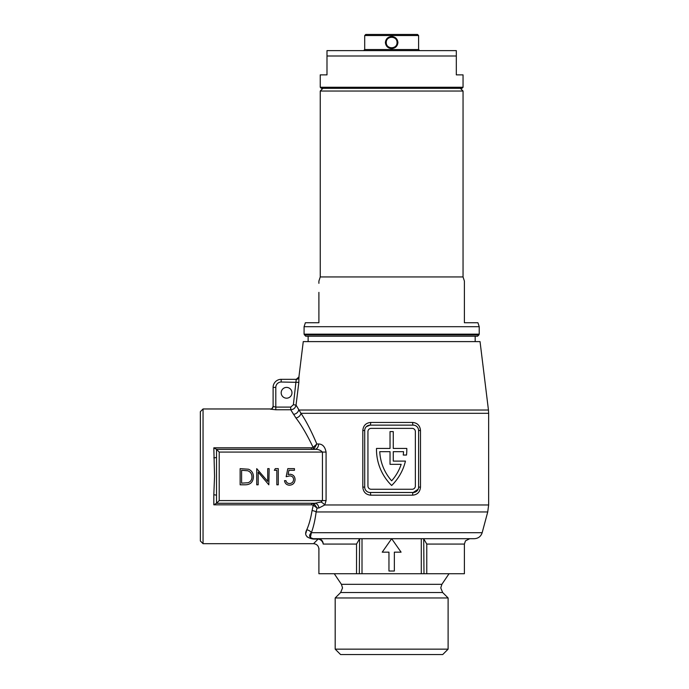 <?xml version="1.0" encoding="UTF-8"?>
<svg xmlns="http://www.w3.org/2000/svg" width="689" height="689" viewBox="0 0 689 689"><rect width="100%" height="100%" fill="white"/><g stroke="black" fill="none" stroke-linecap="round" stroke-linejoin="round"><path stroke-width="1.03" d="M203.048 543.681L200.353 540.986L200.353 411.66L203.048 408.965L203.048 543.681L313.512 543.681C316.785 544.009 318.576 545.809 318.904 549.073L319.085 548.866M442.726 654.55L340.581 654.55L335.19 649.159L448.108 649.159L442.726 654.55M314.313 448.41L316.837 443.992L313.107 447.359A2.696 0.706 -124.5 0 0 314.313 448.41L311.316 449.383L216.518 449.383L216.518 457.083L216.518 449.383L314.546 449.383L311.316 449.383L311.316 447.824L313.107 447.359C307.13 434.845 301.403 425.053 295.934 417.973L290.732 409.766L290.732 407.104L293.376 404.753L296.037 405.08L298.845 382.352L296.037 405.08L300.972 413.305C306.054 420.858 311.342 431.081 316.837 443.992L318.602 443.992C322.521 444.043 325.01 446.73 326.078 452.079L326.078 500.576L324.752 504.977L318.852 508.043L317.078 508.043L316.139 511.953C315.097 520.049 313.504 526.964 311.368 532.7C308.483 535.542 309.12 537.541 313.297 538.695L391.653 538.695L382.223 552.165L388.958 552.165L388.958 571.026L394.349 571.026L394.349 552.165L401.084 552.165L391.653 538.695L474.359 538.695C478.312 538.453 480.913 536.455 482.171 532.7L487.726 511.953L316.139 511.953A5.391 2.73 -172.9 0 0 312.048 510.601L313.271 505.226L311.583 504.822L311.583 503.271L314.821 503.271L216.518 503.271L216.518 495.563L216.518 503.271L311.583 503.271L314.391 504.098L317.078 508.043L313.271 505.226A2.696 0.646 121.2 0 1 314.391 504.098M310.334 537.808L311.368 532.7L482.171 532.7M291.964 392.799A5.391 5.391 0 0 1 286.572 398.19A5.391 5.391 0 0 1 281.181 392.799A5.391 5.391 0 0 1 286.572 387.407A5.391 5.391 0 0 1 291.964 392.799M213.823 457.823A2.696 0.741 0 0 0 216.518 457.083L216.518 495.563A2.696 0.741 0 0 0 213.823 494.823L214.546 476.323L213.823 447.824L216.518 449.383L219.214 452.079L219.214 500.576L322.435 500.576L322.435 452.079C320.316 449.96 317.689 449.064 314.546 449.383A5.391 4.056 90 0 0 318.602 443.992M270.407 409.163L275.798 409.766L275.798 407.104L273.102 406.476L273.102 387.407L273.102 406.476A2.696 2.687 180 0 1 270.407 409.163L270.407 408.965C271.483 409.266 272.388 408.362 273.102 406.269M296.037 405.08C295.426 407.957 293.66 409.524 290.732 409.766L293.548 414.33A5.391 4.849 151 0 0 298.681 410.024L488.449 410.024L488.647 413.305L300.972 413.305A5.391 4.435 146.6 0 1 295.934 417.973M449.039 573.722L441.873 584.332L341.425 584.332L342.536 587.95L340.642 592.523L442.665 592.523L448.108 597.966L335.19 597.966L335.19 649.159M413.202 425.13A2.696 0.586 90 0 1 412.625 422.435C417.405 422.917 420.032 425.613 420.488 430.522L420.488 487.106C420.023 492.024 417.396 494.711 412.625 495.184A2.696 0.586 90 0 1 413.202 492.489A5.391 5.391 0 0 0 418.593 487.106L418.593 430.522A5.391 5.391 0 0 0 413.202 425.13L370.096 425.13A5.391 5.391 0 0 0 364.705 430.522L364.705 487.106A5.391 5.391 0 0 0 370.096 492.489L413.202 492.489L418.154 489.233M488.449 410.024L480.044 341.606L303.255 341.606L298.914 376.961L298.845 382.352L281.181 382.025A5.391 5.391 0 0 0 275.798 387.407L275.798 407.104L290.732 407.104M376.487 449.452A50.383 50.383 0 0 0 391.653 485.487A50.383 50.383 0 0 0 405.451 461.105L393.264 461.105L393.264 451.674L403.53 451.674A47.153 47.153 0 0 1 403.254 455.041L406.51 455.041A50.383 50.383 0 0 0 406.803 448.436L393.264 448.436L393.264 431.598L390.034 431.598L390.034 448.436L376.495 448.436A50.383 50.383 0 0 0 376.487 449.452M367.943 431.598L367.943 486.021A3.23 3.23 0 0 0 371.173 489.259L412.125 489.259A3.23 3.23 0 0 0 415.364 486.021L415.364 431.598A3.23 3.23 0 0 0 412.125 428.369L371.173 428.369A3.23 3.23 0 0 0 367.943 431.598M390.034 464.334L401.17 464.334A47.153 47.153 0 0 1 391.653 480.801A47.153 47.153 0 0 1 379.768 451.674L390.034 451.674L390.034 464.334M412.625 495.184L370.682 495.184C365.893 494.702 363.275 492.015 362.81 487.106L362.81 430.522C363.284 425.604 365.902 422.908 370.682 422.435A2.696 0.586 90 0 1 370.096 425.13L366.341 426.655M276.832 484.806L276.832 470.294L274.343 470.294L275.29 468.641L278.278 468.641L278.278 484.806L276.832 484.806M248.54 469.226C251.812 470.699 253.44 473.265 253.414 476.926C253.104 482.128 250.357 484.755 245.155 484.806L240.142 484.806L240.142 468.641L248.54 469.226M268.831 484.806L258.177 472.111L258.177 484.806L256.73 484.806L256.73 468.641L267.711 481.361L267.711 468.641L269.158 468.641L268.831 484.806M289.716 475.892L286.159 476.719L287.813 468.641L294.444 468.641L294.444 470.294L288.949 470.294L288.08 474.549L289.983 474.239C293.187 474.523 294.883 476.288 295.073 479.527C294.814 483.058 292.937 484.953 289.432 485.22C286.615 484.996 284.97 483.48 284.497 480.664L285.952 480.664C286.409 482.507 287.597 483.471 289.518 483.566C292.033 483.334 293.393 481.973 293.617 479.458C293.393 477.141 292.093 475.953 289.716 475.892M359.322 539.28L356.532 544.077L323.21 544.077C317.508 550.692 317.508 550.692 323.21 544.077A5.391 4.754 42.7 0 0 318.137 539.065C312.022 545.18 312.022 545.18 318.137 539.065L313.297 539.065C306.286 537.859 304.099 534.776 306.751 529.815L305.976 533.002M362.009 538.695L362.009 573.722L318.904 573.722L318.904 549.073M423.985 539.28L426.767 544.077L464.395 544.077L464.395 573.722L421.289 573.722L421.289 538.695M362.009 573.722L421.289 573.722M306.441 535.801L307.311 537.076M313.297 539.065L318.137 539.065L314.873 542.329M314.718 542.484L314.02 543.182M311.368 532.7A5.391 4.168 -159.3 0 0 306.751 529.815C309.06 524.613 310.825 518.214 312.048 510.601M359.322 573.722L359.606 538.695M423.701 538.695L423.985 573.722M219.214 500.576L216.518 503.271L213.823 504.822L213.823 494.823M318.852 508.043A5.391 4.048 -90 0 0 314.821 503.271L321.031 502.04L322.435 500.576L326.078 500.576M241.598 483.144L248.074 482.739C250.667 481.697 251.967 479.759 251.959 476.926C251.941 473.868 250.529 471.81 247.704 470.751L241.598 470.294L241.598 483.144M275.798 387.407L273.102 387.407A8.087 8.087 0 0 1 281.181 379.329L296.391 379.329L281.181 379.329L281.181 382.025M298.914 376.961L296.244 379.329L293.376 404.753M296.391 379.329A2.696 2.687 90 0 0 299.06 376.961M370.682 495.184A2.696 0.586 90 0 0 370.096 492.489M321.031 502.04A5.391 2.549 -145.7 0 1 324.752 504.977L488.647 504.977L487.726 511.953M460.355 88.338L463.051 91.034L320.247 91.034L320.247 276.944L318.904 281.086M478.898 334.914L477.598 336.215L305.701 336.215L304.082 334.156L479.217 334.156L478.898 334.914L304.4 334.914M464.395 292.403L464.395 322.745L464.395 281.086L464.395 322.745L477.933 322.745L479.217 326.698L304.082 326.698L304.082 334.156M464.395 282.481L464.395 281.37M463.051 91.034L463.051 276.944L320.247 276.944M304.082 326.698L305.365 322.745L318.904 322.745L318.904 292.369M318.904 281.37L318.904 283.317M385.384 42.529C385.788 38.885 387.881 36.87 391.653 36.474C395.426 36.87 397.519 38.885 397.923 42.537C397.51 46.18 395.426 48.196 391.653 48.592C387.873 48.196 385.788 46.172 385.384 42.529M397.036 42.537C397.208 35.595 386.09 35.604 386.262 42.537C386.107 49.479 397.208 49.462 397.036 42.537L397.923 42.537M392.833 36.577L391.774 36.474M364.705 35.527L365.781 34.45L417.517 34.45L418.593 35.527L364.705 35.527L364.705 49.539L418.593 49.539L419.67 50.616M461.974 88.338L321.332 88.338L320.247 87.262L463.051 87.262L461.974 88.338M456.316 56.007L326.991 56.007L326.991 50.616L456.316 50.616L456.316 74.868L463.051 74.868L463.051 87.262M320.247 87.262L320.247 74.868L326.991 74.868L326.991 56.007M389.035 48.032L391.653 48.592M213.823 447.824L311.316 447.824M290.732 409.766L275.798 409.766M370.682 422.435L412.625 422.435M326.078 452.079L219.214 452.079M356.532 573.722L356.532 544.077M426.767 544.077L426.767 573.722M311.583 504.822L213.823 504.822M273.102 387.407A8.087 8.087 0 0 1 281.181 379.329M318.137 538.695A5.391 5.073 -90 0 1 323.21 544.077M418.593 487.106L420.488 487.106M418.593 430.522L420.488 430.522M362.81 487.106L364.705 487.106M362.81 430.522L364.705 430.522M442.665 592.523L440.771 587.95L441.873 584.332M203.048 408.965L270.407 408.965M448.108 597.966L448.108 649.159M488.647 413.305L488.647 504.977M341.425 584.332L334.26 573.722M340.642 592.523L335.19 597.966M464.395 544.077L465.48 540.848L469.786 538.695M475.177 336.215L475.177 341.606M479.217 326.698L479.217 334.156M463.051 276.944L464.395 281.086M308.129 336.215L308.129 341.606M322.943 88.338L320.247 91.034M418.593 35.527L418.593 49.539M364.705 49.539L363.628 50.616"/></g></svg>
